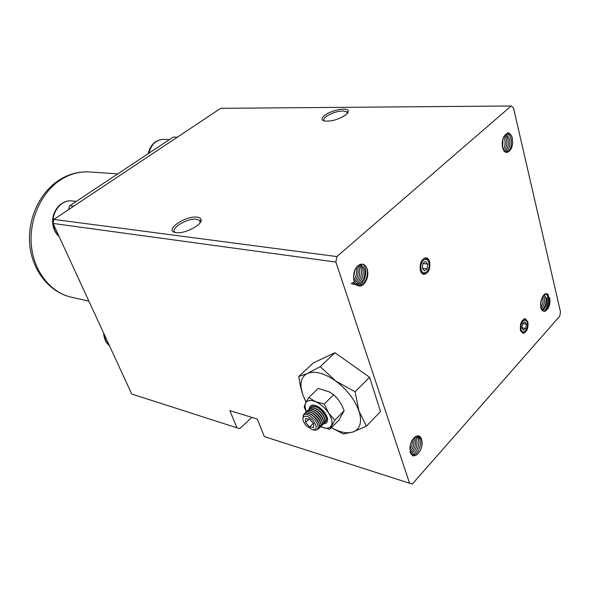 <?xml version="1.0" encoding="UTF-8"?>
<svg xmlns="http://www.w3.org/2000/svg" width="590" height="590" viewBox="0 0 590 590"><rect width="100%" height="100%" fill="white"/><g stroke="black" fill="none" stroke-linecap="round" stroke-linejoin="round"><path stroke-width="0.89" d="M347.281 113.509L346.655 111.753L342.849 110.942C336.861 111.289 331.366 113.096 326.373 116.37C323.807 118.325 323.128 119.866 324.33 120.994C331.108 121.643 338.159 119.689 345.475 115.131C347.584 113.531 348.506 112.144 348.248 110.979C347.694 107.026 331.676 109.954 324.987 115.146C321.329 118.029 321.108 119.977 324.323 120.994M200.025 222.828L200.143 221.479L199.361 220.225L196.514 219.237C187.605 217.843 169.699 228.544 174.965 232.209L175.488 232.563M527.88 321.941L525.307 318.748C521.494 319.832 519.886 323.63 520.476 330.135L523.02 333.291C526.841 332.229 528.456 328.446 527.88 321.941M429.645 261.754C428.915 259.394 427.713 258.088 426.024 257.83C421.334 259.032 419.446 263.265 420.36 270.53C421.098 272.846 422.285 274.136 423.93 274.402C428.635 273.244 430.545 269.025 429.645 261.754M512.518 138.517C510.18 132.433 507.282 131.895 503.816 136.895C502.23 140.14 501.832 143.658 502.606 147.448C504.974 158.341 514.886 149.263 512.15 138.864M418.295 435.936L421.319 439.447C422.351 442.979 422.042 446.637 420.39 450.428C422.152 446.623 422.558 442.994 421.614 439.528C418.812 429.454 407.144 442.198 410.596 451.733M197.031 217.157C185.607 215.431 164.145 230.137 174.972 232.453L176.049 232.652C184.574 234.149 202.82 224.606 201.072 219.628C200.748 218.256 199.398 217.437 197.031 217.157M220.667 108.324L511.183 105.986L336.875 256.569L53.852 219.414L220.667 108.324M511.183 105.986L513.506 107.889L560.5 311.933L559.763 316.151L412.351 484.014L409.571 483.24L335.872 262.056L336.875 256.569M365.778 281.327C367.894 277.389 368.381 273.318 367.231 269.114C365.815 265.249 363.565 263.649 360.468 264.305C354.841 267.152 352.709 272.683 354.066 280.921M356.131 284.8L359.288 286.091C361.832 286.098 363.993 284.513 365.763 281.342M410.161 452.235C413.074 457.368 416.481 456.763 420.39 450.428M542.166 297.574C540.676 300.812 540.263 304.123 540.934 307.501C541.797 310.576 543.25 311.786 545.278 311.122C548.966 308.673 550.463 304.211 549.777 297.744M548.553 294.668L546.458 293.65C544.828 293.709 543.405 295.007 542.173 297.559M409.571 483.24L264.357 436.607L257.299 419.033L229.849 410.64L236.951 427.809L131.725 394.017L53.078 223.448L53.852 219.414M53.078 223.448L335.872 262.056M236.951 427.809L239.791 428.62L251.834 417.366M542.977 309.278L543.921 309.418M356.213 284.867C361.611 285.523 366.501 275.449 364.259 268.723L360.969 264.187M353.535 277.897L354.944 269.741M353.897 280.272C356.397 276.481 357.156 272.329 356.168 267.823M350.91 283.775C356.721 281.128 358.993 275.803 357.724 267.808M357.724 267.801L357.164 266.333M352.54 284.026C358.344 281.364 360.615 276.039 359.354 268.037L358.152 265.441M353.322 284.365C358.639 284.564 363.145 274.785 360.984 268.266L359.111 264.822M354.951 284.623C360.276 284.815 364.775 275.014 362.621 268.494L360.055 264.416M412.432 439.646C412.617 443.223 411.842 446.409 410.109 449.197M413.656 438.009C414.586 443.097 413.516 447.5 410.448 451.239M414.726 437.006L414.991 437.677C416.348 444.196 414.836 449.285 410.463 452.958M415.707 436.379L416.562 438.119C417.882 445.627 416.016 450.871 410.987 453.865M416.621 436.017L418.148 438.562C420.545 444.617 415.906 455.052 411.459 454.462M417.484 435.877L419.726 439.004M419.733 439.012C422.293 445.465 416.901 456.483 412.388 454.831L411.319 454.3M409.939 452.316L413.125 456.07M540.639 307.456C541.524 310.34 543.058 311.572 545.249 311.137M542.453 310.539C546.119 307.508 547.572 303.238 546.819 297.721M540.602 304.669L541.487 299.182M540.927 307.471C542.741 304.256 543.361 300.819 542.785 297.154L542.66 296.608M541.45 309.027C544.002 305.782 544.961 301.896 544.327 297.375L543.597 295.258M542.055 310.075C545.241 307.088 546.517 302.921 545.868 297.589L544.4 294.454M502.975 138.724L502.665 147.684M503.867 136.792L504.575 138.731C505.475 142.824 505.077 146.475 503.388 149.676M504.671 135.479L506.183 138.761C507.186 143.695 506.508 147.743 504.155 150.915M505.438 134.601L507.791 138.79C508.86 144.521 507.909 148.828 504.937 151.733M506.146 134.026L509.406 138.82M509.413 138.827C510.498 145.347 509.273 149.816 505.741 152.235M506.64 133.746C508.669 134.048 510.129 135.752 511.029 138.849M511.029 138.857C512.098 146.217 510.608 150.752 506.559 152.471M512.489 138.429C511.449 134.874 509.767 133.008 507.444 132.831M520.955 328.578C519.849 321.631 526.634 316.343 527.408 323.49C528.507 330.341 521.781 335.725 520.955 328.578M526.605 321.093L523.854 319.035M524.886 319.131L524.466 318.799M520.823 331.197L521.553 330.599M521.088 331.528L521.685 330.843M526.435 324.249L525.764 328.431L523.514 330.216L521.936 327.804L522.615 323.6L524.871 321.83L526.435 324.249L522.615 323.615M520.881 331.315L522.895 331.941M525.764 328.431L521.936 327.789M522.172 332.959L523.736 332.037M521.236 329.832L520.373 329.685M521.398 331.75L522.143 331.44M520.535 330.356L520.896 329.773M420.987 269.003C419.239 261.068 427.721 255.109 429.033 263.265C430.759 271.083 422.374 277.16 420.987 269.003M428.443 261.422C427.44 258.87 425.943 257.83 423.945 258.309M426.076 258.435L425.176 257.86M421.525 272.403L422.307 271.953M423.008 272.558L422.189 272.801L422.698 272.329M427.824 264.121L427.153 268.885L424.35 270.899L422.211 268.133L422.89 263.346L425.7 261.348L427.824 264.121L422.868 263.494M420.714 271.525L423.9 272.934M427.153 268.885L422.3 268.244M423.015 274.144L425.434 272.786M421.437 270.508L420.309 270.36M420.899 271.769L421.688 271.046M421.26 272.174L421.909 271.415M420.567 271.149L421.024 270.456M331.41 427.654C339.825 432.323 346.979 433.775 352.864 432.02C356.205 430.877 358.491 428.613 359.708 425.228C361.014 421.371 360.763 416.636 358.949 411.024C354.797 399.577 347.023 389.548 335.636 380.948C324.168 373.064 314.765 370.564 307.442 373.455C302.574 375.882 300.443 380.528 301.062 387.394L302.84 394.909L306.114 402.063M330.548 427.249L343.358 433.989L352.864 432.02L366.405 426.179L358.949 411.024L355.092 391.775L335.636 380.948L320.267 366.656L307.442 373.455L298.769 376.523L300.421 386.362L302.84 394.909L306.033 402.218M320.267 366.656L334.98 352.731L313.246 362.946L298.769 376.523M355.092 391.775L369.606 377.29L334.98 352.731M366.405 426.179L380.506 411.51L369.606 377.29M320.65 426.666L321.167 426.895C326.115 428.937 329.508 428.539 331.344 425.7C332.841 422.536 331.927 418.31 328.608 413.007C324.994 407.742 320.643 403.958 315.539 401.657C310.546 399.718 307.213 400.226 305.539 403.184L304.919 406.016L306.284 411.842M321.167 426.895L329.751 429.336L334.832 420.132L328.608 413.007L324.249 404.002L315.539 401.657L308.813 397.52L305.539 403.184L304.167 406.967L306.225 411.872M309.271 408.841C309.728 404.747 312.626 403.98 317.951 406.554C322.892 409.637 326.041 413.546 327.406 418.273L327.59 419.91C327.494 422.433 326.196 423.701 323.696 423.716M329.751 429.336L338.933 420.065L344.118 410.795C341.846 404.29 338.35 398.943 333.638 394.776L329.404 391.93L318.217 388.456L308.813 397.52M344.118 410.795L334.832 420.132M324.249 404.002L333.638 394.776M306.335 425.818C303.334 422.344 302.331 419.497 303.326 417.285C305.421 415.294 308.592 416.297 312.833 420.309C317.486 426.614 317.317 429.763 312.339 429.741L306.335 425.818M313.098 429.881L313.533 429.963C316.365 430.56 317.877 429.623 318.076 427.153C318.017 424.66 316.697 421.975 314.116 419.106L309.757 415.648C306.594 414.025 304.403 414.025 303.179 415.648L302.913 419.151M316.874 429.668L318.416 429.026C320.444 426.548 319.404 422.868 315.289 417.986C311.616 414.305 308.312 412.69 305.377 413.14L304.167 413.76L303.231 415.567M319.315 427.971L319.78 427.662C324.78 424.306 312.781 409.703 306.756 411.798L304.964 413.155M320.68 426.607L321.144 426.305C326.152 422.934 314.168 408.346 308.135 410.456L306.343 411.813M322.044 425.25L322.509 424.94C327.516 421.57 315.547 406.997 309.507 409.113L307.715 410.478M323.401 423.893L323.866 423.591C325.909 421.09 324.884 417.418 320.79 412.558C317.132 408.9 313.828 407.307 310.878 407.779L309.086 409.136M324.758 422.543L325.215 422.233C330.238 418.841 318.298 404.312 312.25 406.444L310.451 407.808M305.45 418.671L309.485 419.18L313.622 423.613L313.681 427.499L309.639 426.954L305.539 422.558L305.45 418.671M309.042 419.121L305.539 422.558M313.334 423.303L309.639 426.954M318.718 428.738L319.714 426.26C319.183 421.607 316.255 417.558 310.93 414.106L305.605 412.919L304.403 413.531M320.082 427.374L321.078 424.874C320.547 420.235 317.634 416.201 312.339 412.771L306.984 411.569L305.782 412.189M321.447 426.017L322.45 423.487C321.911 418.863 319.013 414.851 313.747 411.437L308.364 410.227L307.154 410.854M322.804 424.652L323.814 422.101C323.268 417.499 320.385 413.501 315.156 410.109L309.735 408.892L308.526 409.512M324.161 423.303L325.171 420.714C324.625 416.134 321.757 412.159 316.557 408.781L311.107 407.557L309.898 408.184M325.518 421.946L326.528 419.335C325.982 414.777 323.121 410.817 317.958 407.454L312.471 406.222L311.262 406.849M177.325 137.19L173.165 137.094L69.745 205.74L73.721 206.183M68.411 209.723L69.745 205.74M357.931 285.84C365.188 284.682 368.514 269.055 363.012 264.276M359.288 286.091C365.453 285.405 369.502 273.34 366.272 266.982M541.251 307.375C539.326 300.797 544.238 291.453 547.542 294.978C550.949 298.142 548.641 310.266 543.973 311.321M545.684 293.761C549.777 295.494 548.567 308.659 543.619 311.247M251.311 417.204L251.495 417.668M53.211 223.743L53.307 224.598C54.007 229.377 55.91 233.279 59 236.302M72.091 200.976L71.759 200.939C61.832 199.641 52.082 211.043 53.152 223.027M104.231 334.39C104.718 339.154 106.451 342.915 109.438 345.674M163.305 139.402L163.12 139.395C155.981 139.845 151.217 144.462 148.813 153.253M89.886 171.992L89.075 171.933C79.333 171.41 69.937 173.984 60.895 179.662C41.271 192.126 28.755 219.79 31.418 245.927C34.028 272.086 51.183 293.053 71.862 297.301L88.898 301.136M200.143 221.479L201.072 219.628M347.311 112.631L348.248 110.979M545.042 294.034L546.377 294.218M199.361 220.225L200.253 222.504M346.655 111.753L347.215 113.575M412.388 454.831L413.369 455.119M506.655 133.738L507.407 133.753M59.155 236.634C55.696 233.537 53.587 229.473 52.842 224.458C50.799 212.186 60.881 199.531 71.759 200.939L76.265 201.411M109.526 345.88C105.934 342.79 103.973 338.542 103.648 333.121M169.441 139.565L163.12 139.395C155.428 139.933 150.443 144.705 148.142 153.702M301.062 387.394L300.421 386.362M326.263 417.447L327.59 419.91M304.919 406.016L304.595 405.382M319.183 407.601L317.951 406.554M303.326 417.285L303.179 415.648M71.862 297.301C50.143 292.78 32.568 271.503 29.832 245.639C27.044 219.79 39.397 192.473 59.516 179.832C68.905 174.021 78.758 171.388 89.075 171.933L117.742 173.88"/></g></svg>
